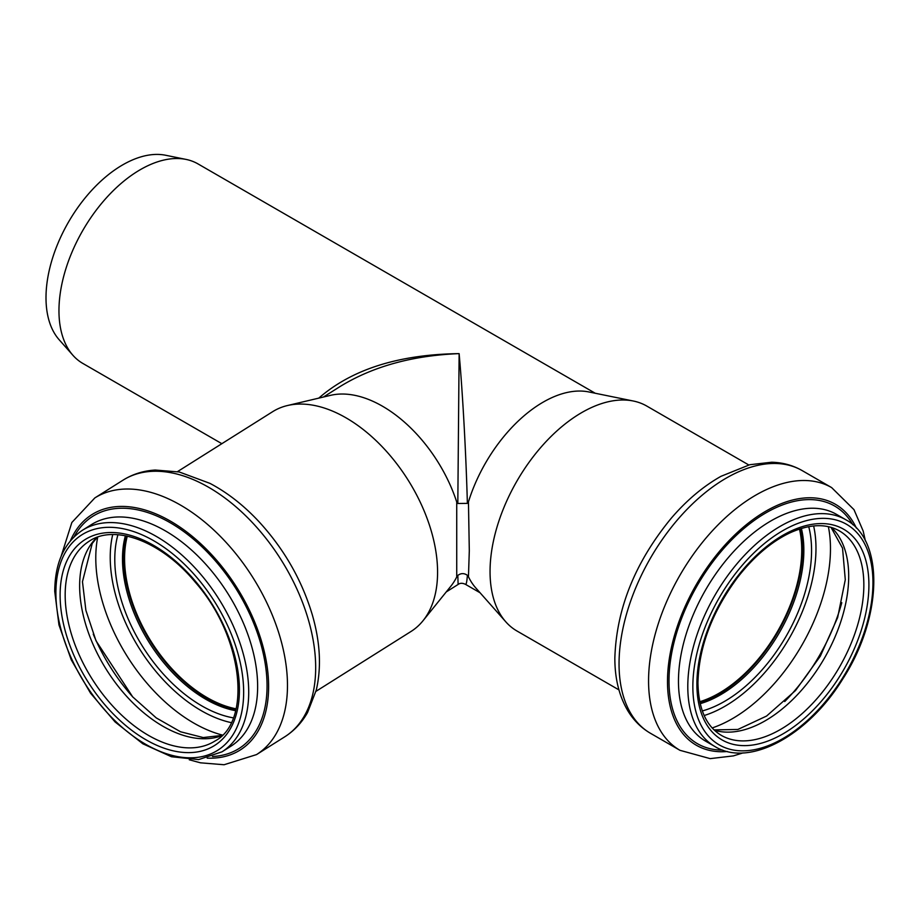 <?xml version="1.0" encoding="UTF-8"?>
<svg xmlns="http://www.w3.org/2000/svg" width="920" height="920" viewBox="0 0 920 920"><rect width="100%" height="100%" fill="white"/><g stroke="black" fill="none" stroke-linecap="round" stroke-linejoin="round"><path stroke-width="1.38" d="M339.25 387.055L340.515 386.262C373.175 366.355 412.712 355.476 459.126 353.625C398.671 354.464 351.888 369.311 318.78 398.13M457.815 575.414L458.114 584.453C460.034 582.981 462.484 582.923 465.44 584.315C466.267 584.752 466.911 581.739 467.371 575.287C464.14 573.034 460.954 573.079 457.815 575.414L456.734 576.92A115.184 69.345 57.8 0 1 450.823 586.247L423.004 620.747A129.858 78.165 57.8 0 1 411.079 631.431L315.951 691.357M465.393 584.292L480.067 592.768M467.371 503.378C466.049 454.192 462.656 392.529 459.126 353.625L457.815 503.493L467.371 503.378L468.452 501.883A115.184 66.504 -60 0 1 588.811 391.943L633.328 401.016A129.858 74.968 -60 0 1 646.806 406.077L748.788 464.968M177.502 471.626L272.63 411.7A129.858 78.165 57.8 0 1 287.419 405.547L330.544 395.347A115.184 69.345 57.8 0 1 456.734 502.032L456.734 576.92M618.942 689.885L516.948 630.994A129.858 74.968 -60 0 1 505.827 621.851L475.709 587.846A115.184 66.504 -60 0 1 468.452 576.771L467.371 575.287M468.452 576.771L469.303 550.792L468.452 501.883M456.734 502.032L457.815 503.493M221.858 443.693L82.823 363.423A115.184 66.504 -60 0 1 72.944 355.315A115.184 66.504 -60 0 1 58.96 310.684A115.184 66.504 -60 0 1 102.223 202.641A115.184 66.504 -60 0 1 186.047 159.413A115.184 66.504 -60 0 1 198.007 163.909L595.251 393.254M287.419 405.547A129.858 78.165 57.8 0 1 407.985 479.895A129.858 78.165 57.8 0 1 423.004 620.747M236.095 708.814A116.978 70.414 57.8 0 1 124.568 558.497A116.978 70.414 57.8 0 1 127.293 536.13M235.876 709.688A118.047 71.058 57.8 0 1 123.786 558.083A118.047 71.058 57.8 0 1 126.408 535.946M72.944 355.315L59.167 339.744A108.479 62.629 -60 0 1 46 297.723A108.479 62.629 -60 0 1 86.745 195.971A108.479 62.629 -60 0 1 165.68 155.261L186.047 159.413M799.468 529.046A116.978 67.539 -60 0 1 699.775 701.719M800.285 528.781A118.047 68.16 -60 0 1 699.947 702.569M505.827 621.851A129.858 74.968 -60 0 1 490.049 571.55A129.858 74.968 -60 0 1 538.821 449.742A129.858 74.968 -60 0 1 633.328 401.016M235.623 710.688A118.047 71.058 57.8 0 1 122.486 558.889A118.047 71.058 57.8 0 1 125.396 535.739M233.3 717.865A123.268 74.209 57.8 0 1 114.781 559.279A123.268 74.209 57.8 0 1 117.921 534.738M231.207 722.625A128.995 77.659 57.8 0 1 110.227 557.255A128.995 77.659 57.8 0 1 112.723 534.577M222.421 735.068A138.793 83.559 57.8 0 1 95.784 557.991A138.793 83.559 57.8 0 1 97.704 537.13M132.998 697.21A138.793 83.559 57.8 0 1 93.265 634.156M221.8 735.689A118.047 71.058 57.8 0 1 129.409 699.327A118.047 71.058 57.8 0 1 79.637 585.89A118.047 71.058 57.8 0 1 96.876 537.429M65.17 595.01A118.047 71.058 57.8 0 1 89.274 541.178C114.31 523.917 161.471 541.04 195.35 582.314C243.317 636.617 252.103 721.441 215.13 740.933A118.047 71.058 57.8 0 1 119.807 713.38A118.047 71.058 57.8 0 1 65.17 595.01M60.111 595.136A121.624 73.221 57.8 0 1 194.614 580.29A121.624 73.221 57.8 0 1 194.614 752.295A121.624 73.221 57.8 0 1 60.111 595.136M55.89 592.905A127.351 76.659 57.8 0 1 196.73 577.357A127.351 76.659 57.8 0 1 196.73 757.459A127.351 76.659 57.8 0 1 55.89 592.905M82.409 530.276A130.927 78.821 57.8 0 1 218.88 599.035A130.927 78.821 57.8 0 1 221.996 751.824L230.908 746.212A130.927 78.821 57.8 0 0 227.803 593.423A130.927 78.821 57.8 0 0 91.321 524.664L82.409 530.276C64.216 542.478 54.993 562.844 54.728 591.376L58.96 624.91L71.254 659.824L90.516 693.139L115.092 721.958L142.853 743.797L171.499 756.746L198.662 759.586L221.996 751.824M74.06 536.866A137.207 82.593 57.8 0 1 235.796 588.386A137.207 82.593 57.8 0 1 212.451 756.505M70.346 540.914A139.115 83.743 57.8 0 1 236.923 587.673A139.115 83.743 57.8 0 1 207.195 758.126M61.099 556.37L71.852 522.491L94.817 497.938A151.673 91.31 57.8 0 1 252.919 577.599A151.673 91.31 57.8 0 1 256.519 754.595L284.728 736.828A151.673 91.31 57.8 0 0 281.117 559.832A151.673 91.31 57.8 0 0 123.015 480.171C132.687 474.145 143.439 470.775 155.273 470.039L179.296 471.994L209.921 483.356C227.355 492.556 243.719 505.333 259.003 521.709C284.142 549.102 301.898 580.117 312.282 614.744C320.217 642.171 321.551 667.264 316.284 690.034L307.567 712.494C301.817 722.671 294.204 730.79 284.728 736.828M801.377 528.448A118.047 68.16 -60 0 1 700.2 703.673M808.726 526.654A123.268 71.173 -60 0 1 702.328 710.942M813.625 525.952A128.995 74.474 -60 0 1 704.168 715.53M828.38 526.677A138.793 80.132 -60 0 1 712.183 727.938M841.788 602.692A138.793 80.132 -60 0 1 784.714 701.546M831.438 527.471A118.047 68.16 -60 0 1 824.251 658.467A118.047 68.16 -60 0 1 714.391 730.192M839.396 530.909A118.047 68.16 -60 0 1 839.396 667.219A118.047 68.16 -60 0 1 721.349 735.379C706.238 726.386 698.441 708.86 697.946 682.789C698.844 647.105 712.045 612.03 737.541 577.541C753.652 556.841 770.994 541.995 789.59 533.025C809.404 524.009 825.999 523.308 839.396 530.909M696.9 684.25A121.624 70.219 -60 0 1 825.907 523.767A121.624 70.219 -60 0 1 825.907 695.773A121.624 70.219 -60 0 1 696.9 684.25M692.852 686.596A127.351 73.531 -60 0 1 827.931 518.558A127.351 73.531 -60 0 1 827.931 698.659A127.351 73.531 -60 0 1 692.852 686.596M687.792 686.596A130.927 75.59 -60 0 1 744.947 554.829A130.927 75.59 -60 0 1 845.836 519.754C885.005 540.511 882.154 618.378 842.72 679.04C808.093 735.517 749.397 767.797 714.909 746.522A130.927 75.59 -60 0 1 687.792 686.596M714.909 746.522L705.582 741.14A130.927 75.59 -60 0 1 678.466 681.202A130.927 75.59 -60 0 1 735.609 549.447A130.927 75.59 -60 0 1 836.498 514.36L845.836 519.754M722.706 750.11A137.207 79.224 -60 0 1 669.001 680.869A137.207 79.224 -60 0 1 743.762 528.655A137.207 79.224 -60 0 1 852.84 524.71M727.409 751.502A139.115 80.316 -60 0 1 667.494 681.547A139.115 80.316 -60 0 1 746.235 524.779A139.115 80.316 -60 0 1 856.394 528.091M743.026 752.905L733.366 755.895L710.171 758.632L679.972 750.317A151.673 87.573 -60 0 1 648.565 680.88A151.673 87.573 -60 0 1 714.771 528.241A151.673 87.573 -60 0 1 831.645 487.6L853.99 509.657L863.167 531.001L865.409 540.914M619.045 663.837A151.673 87.573 -60 0 1 685.25 511.198A151.673 87.573 -60 0 1 802.125 470.568C792.879 465.29 782.724 462.518 771.65 462.231L749.777 464.715L720.981 476.318C703.213 486.335 686.642 500.296 671.255 518.224C635.248 562.016 616.446 608.603 614.847 657.995C614.801 678.557 619.183 696.233 628.004 711.045C633.788 720.486 641.263 727.904 650.452 733.274A151.673 87.573 -60 0 1 619.045 663.837M446.223 591.951L458.102 584.464M323.414 397.037L340.515 386.262M97.232 537.291L92.23 543.467L82.466 581.704L85.882 610.317L96.002 640.78L132.698 696.888L156.239 717.899L180.538 731.768L203.205 737.553L222.065 735.425M189.267 759.782L200.48 762.818L224.077 764.738L256.519 754.595M94.817 497.938L123.015 480.171M831.013 527.344L842.536 548.159L845.284 579.738L837.648 617.55L820.318 656.202L795.512 690.54L766.578 716.047L737.863 729.468L714.069 729.894M831.645 487.6L802.125 470.568M679.972 750.317L650.452 733.274"/></g></svg>
